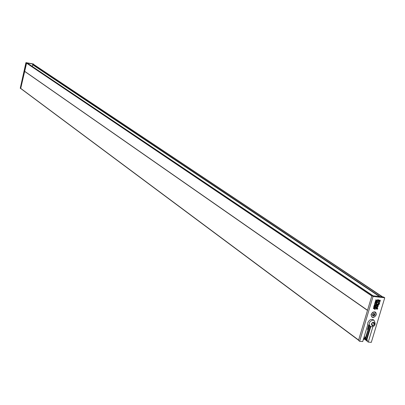 <?xml version="1.0" encoding="UTF-8"?>
<svg xmlns="http://www.w3.org/2000/svg" width="405" height="405" viewBox="0 0 405 405"><rect width="100%" height="100%" fill="white"/><g stroke="black" fill="none" stroke-linecap="round" stroke-linejoin="round"><path stroke-width="0.61" d="M369.527 325.792L365.725 338.808L365.224 338.443L369.395 325.701M365.725 338.808L366.565 338.879L370.241 326.298M373.304 325.483L374.473 324.096L374.169 322.567L372.701 322.426L371.532 323.818L371.836 325.347L373.304 325.483L371.623 324.289M372.484 322.684L374.473 324.096M363.26 339.744L365.224 338.443M368.899 325.347L367.446 329.386M367.553 329.462L368.687 325.195M364.1 336.94L364.956 337.031L364.677 338.889L363.71 338.246M363.477 339.015L364.404 338.757M364.556 338.615L363.771 338.038M364.677 338.889L363.725 338.19M358.572 340.195L20.695 88.493L26.583 63.185L27.312 63.119M33.337 64.218L32.947 64.066L32.673 64.542L32.354 66.491M382.092 296.845L382.725 296.916L33.261 64.142M33.656 64.405L33.347 63.949L25.925 62.633L20.25 88.255L20.594 88.508L26.274 62.871L26.816 62.967M27.226 63.038L33.701 64.182M26.274 62.871L25.925 62.633M376.174 314.968C373.456 318.502 371.75 318.376 371.056 314.589L372.509 312.412C375.162 311.217 376.387 312.068 376.174 314.968M374.012 320.365L373.38 319.768C370.995 318.867 369.132 319.884 367.791 322.82L367.705 324.932L362.713 341.567L359.635 341.283L373.061 296.47L384.75 297.796L371.304 342.367L368.251 342.083L367.107 341.238L367.426 340.18L366.854 339.76L370.823 326.572M359.635 341.283L358.501 340.438L371.896 295.685L373.061 296.47M384.75 297.796L383.575 297.012L371.896 295.685M368.251 342.083L372.939 326.506M373.78 308.433L374.331 308.949L374.099 308.337L374.61 307.765M374.068 307.937L373.288 308.296L374.331 308.949M373.825 306.828L373.81 307.805M374.291 306.053L373.972 306.018L373.749 306.777L374.099 307.937L374.817 307.415L374.671 306.848L374.099 306.843L374.235 306.403L375.146 306.231L374.595 306.089M374.6 306.813L374.149 306.676M374.741 304.256L374.114 305.562L374.26 306.008M374.757 304.783L374.326 306.079L375.288 305.76L375.46 305.198L374.503 305.097L375.663 304.519L374.625 303.861L374.888 304.342L374.61 304.687M375.46 305.198L374.716 305.036M375.567 300.895L374.954 302.763L375.298 302.981L375.167 303.426L374.681 303.659L375.992 303.431L375.455 302.768M375.987 300.1L375.445 301.7M376.073 303.163L375.445 302.768L376.108 302.11L375.87 302.773L376.346 302.332L376.539 300.971L375.708 301.35L376.908 300.368L375.87 299.705L376.139 300.186L375.86 300.53M375.926 301.107L375.688 301.477M376.296 300.839L376.017 300.971M376.042 302.13L375.865 302.413M375.151 302.894L375.02 303.325M374.509 309.187L375 309.324L377.89 299.71L378.194 299.665L377.678 299.604L374.63 309.364M378.346 299.989L377.885 301.047L379.758 301.254L380.361 300.297L378.346 299.989L377.885 301.047M379.743 301.254L377.986 301.188L378.057 301.528L379.991 301.74L380.168 300.606M376.255 308.463L375.779 309.101L376.204 308.812L377.075 308.909L376.974 309.228L376.903 308.888M376.772 307.39L376.427 308.478M376.508 307.081L375.992 307.704L376.22 308.428M377.617 306.109L377.273 306.803L376.326 306.701L376.245 306.965L376.873 307.117L376.139 307.805L376.377 308.205M377.161 304.292L376.569 305.897L377.688 306.145L377.799 306.605L377.419 306.904L376.326 306.701M378.351 304.099L377.151 303.963L377.389 304.347L376.939 305.304M378.326 302.773L378.346 304.079M376.974 309.228L377.693 308.975L377.354 308.666L377.607 307.947L377.318 307.167L377.992 306.666L378.194 305.886L376.969 305.734L377.87 305.75L378.437 305.188L378.174 304.449L378.24 305.147L377.845 305.466L377.769 304.393L379.146 304.54L379.227 304.276L378.746 304.226L379.429 303.598L379.723 302.621L377.647 302.307L377.703 302.707L378.493 302.793L378.564 304.206L377.151 303.963M378.007 304.418L377.799 305.38M378.194 305.886L377.014 305.674M377.774 308.711L377.379 308.585M380.305 300.697L379.667 301.376M379.814 301.477L377.986 301.188M379.976 300.464L379.591 301.077L378.164 300.915M379.738 301.173L378.118 300.991L378.548 300.308L380.168 300.49L379.591 301.077M380.361 300.297L378.493 300.085M378.194 299.665L377.825 299.7L374.787 309.217M374.934 309.319L374.65 309.288M375.592 301.796L375.116 302.555M375.177 302.601L375.096 302.864M375.167 303.426L374.762 303.391M374.908 303.492L374.827 303.76M376.908 300.368L375.87 299.705M376.017 299.806L375.936 300.07M376.007 300.632L375.602 300.596M375.749 300.697L375.668 300.966M375.779 303.264L375.354 303.375L375.45 303.067L375.734 303.239M376.615 300.475L376.194 300.581L376.285 300.272L376.569 300.439M376.225 301.603L375.455 302.5L376.123 301.533M375.653 302.024L375.415 302.398M376.316 301.214L376.144 301.497M375.663 304.519L374.625 303.861M374.767 303.958L374.691 304.226M374.726 305.684L374.468 305.836L374.529 305.37L374.812 305.4L374.428 305.755M375.369 304.626L374.944 304.737L375.04 304.428L375.324 304.595M375.131 305.684L374.914 305.836L374.964 305.416L374.873 305.745M375.146 306.231L373.972 306.018M374.119 306.119L373.891 306.874M374.179 307.678L373.931 307.319L374.539 307.091L374.63 307.395L373.952 307.562M374.463 307.056L374.033 307.577M374.676 307.81L373.769 308.078M373.916 308.18L373.369 308.038M373.516 308.139L373.435 308.397M377.521 304.606L377.627 305.446L377.222 304.894L377.521 304.606L377.48 305.35M379.723 302.621L377.647 302.307M377.794 302.408L377.703 302.707M377.298 304.064L377.217 304.327M377.08 305.405L376.63 305.689M376.473 306.803L376.392 307.066M376.483 308.281L376.336 307.835L376.949 307.385L376.442 308.483M376.589 308.585L375.779 309.101M379.242 303.477L378.599 303.877L378.71 302.818L379.419 302.894L379.242 303.477L378.533 303.811M377.151 307.405L377.409 307.911L376.873 308.332L377.151 307.405M377.212 307.42L376.913 308.2M379.247 302.874L379.1 303.375M374.736 315.065L373.658 316.027L374.736 315.065L374.716 313.738L374.736 315.065M371.172 315.384C371.724 312.756 373.076 311.723 375.233 312.301L376.098 314.022C375.546 316.654 374.19 317.682 372.033 317.1L371.172 315.384M373.658 313.369L372.529 314.609L372.565 315.667L373.658 316.027L372.565 315.667L372.544 314.341L373.623 313.379L374.716 313.738L373.557 313.404M374.043 313.698L373.856 314.852L374.387 315.222M373.192 315.632L373.856 314.852M372.565 315.212L372.934 315.556M372.468 325.757C374.843 324.749 375.197 323.549 373.537 322.157C371.162 323.165 370.808 324.365 372.468 325.757M373.096 320.082L374.099 320.426C376.012 324.38 375.141 326.476 371.486 326.719L370.15 326.243C368.423 323.246 369.406 321.195 373.096 320.082M371.172 326.592L370.15 326.243M365.001 337.223L364.687 336.99M367.937 334.196L368.423 334.545M24.523 71.209L367.532 310.26M26.583 63.185L371.805 295.999M26.917 62.967L372.671 295.772M27.14 63.008L373.03 295.817M32.729 64.78L379.47 296.546M32.673 64.542L380.133 296.622M32.947 64.066L382.239 296.835M33.169 64.106L382.588 296.87M364.677 339.268L367.148 341.096L364.692 339.258M364.763 339.188L367.188 340.975M367.36 340.397L365.097 338.732M365.214 338.474L366.874 339.694M367.127 338.848L366.672 338.514M366.758 338.231L367.214 338.565M367.872 336.373L367.401 336.029M368.135 335.502L367.654 335.153M367.431 335.927L367.902 336.272M368.337 334.829L367.856 334.474M367.74 334.874L368.221 335.224M20.635 88.32L358.617 340.048M367.492 310.407L24.502 71.29M374.093 314.341L374.625 314.71M374.114 313.688L374.615 314.037M372.514 315.47L372.792 315.662M373.309 315.343L373.835 315.713M372.742 319.469L374.099 320.426M367.618 324.43L370.033 326.157M27.231 63.043L373.111 295.822M20.695 88.493L358.562 340.23M367.396 336.049L367.867 336.393M373.147 315.601L372.641 315.247"/></g></svg>
